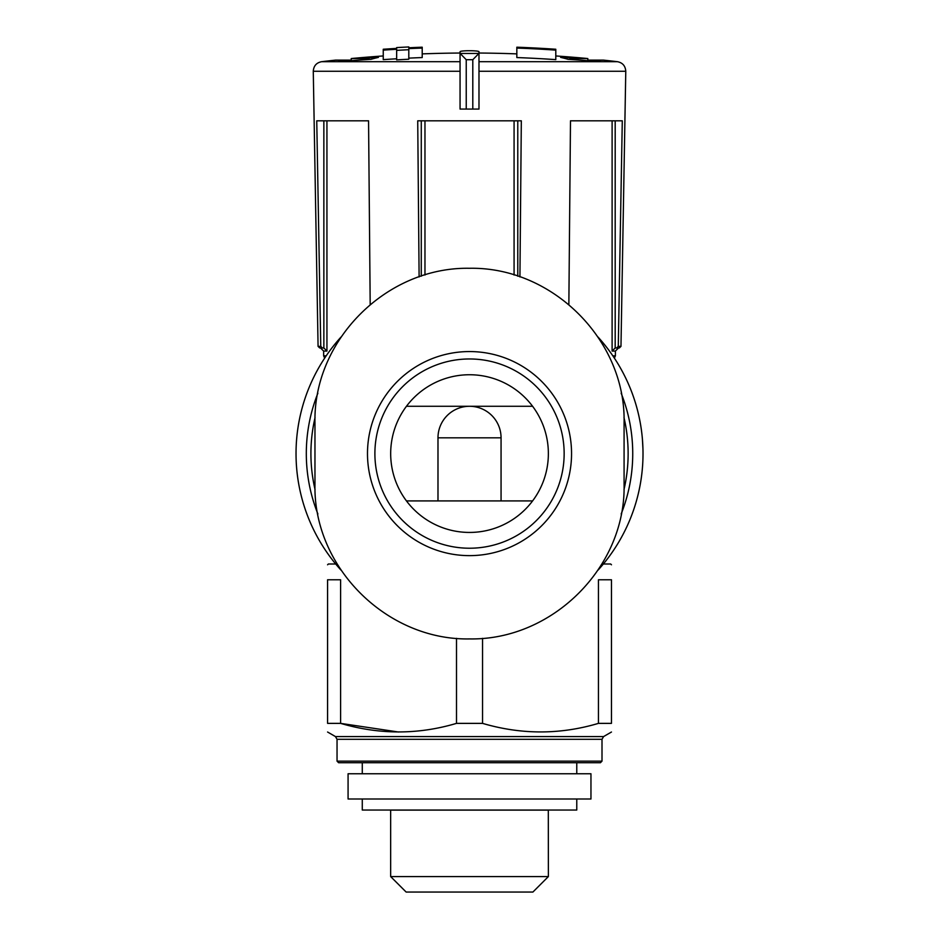 <?xml version="1.0" encoding="UTF-8"?>
<svg xmlns="http://www.w3.org/2000/svg" width="939" height="939" viewBox="0 0 939 939"><rect width="100%" height="100%" fill="white"/><g stroke="black" fill="none" stroke-linecap="round" stroke-linejoin="round"><path stroke-width="1.41" d="M437.985 437.82L501.062 437.82A31.539 31.539 0 0 0 469.523 406.282A31.539 31.539 0 0 0 437.985 437.82L437.985 500.91M501.062 437.82L501.062 500.91M406.434 500.91L532.613 500.91M532.613 406.282L406.434 406.282L532.613 406.282M642.405 439.053L642.969 449.593A173.492 173.492 0 0 1 598.061 570.114A173.492 173.492 0 0 0 598.049 337.066A173.492 173.492 0 0 1 642.405 439.053M460.063 51.762L460.063 109.077L478.984 109.077L478.984 51.762C478.996 50.377 460.063 50.377 460.063 51.762M460.063 53.382L466.237 59.709L466.237 109.077M466.237 59.709L472.798 59.709L478.984 53.382M555.794 49.251A1268.413 1268.413 0 0 0 516.837 47.196L516.837 57.561A1258.06 1258.06 0 0 1 555.794 59.627L555.794 49.251M516.837 48.065A1267.556 1267.556 0 0 1 555.794 50.119M383.253 50.119A1267.556 1267.556 0 0 1 396.657 49.274L396.657 50.366A1266.465 1266.465 0 0 1 408.805 49.72L408.805 48.628A1267.556 1267.556 0 0 1 422.21 48.065L422.21 47.196A1268.413 1268.413 0 0 0 408.805 47.772L408.805 46.95A1269.235 1269.235 0 0 0 396.657 47.596L396.657 48.405A1268.413 1268.413 0 0 0 383.253 49.251L383.253 59.627A1258.06 1258.06 0 0 1 396.657 58.781M396.657 50.366L396.657 59.873A1256.969 1256.969 0 0 1 408.805 59.227L408.805 49.72M408.805 58.136A1258.06 1258.06 0 0 1 422.21 57.561L422.21 48.065M366.879 59.58L366.879 58.547A1259.023 344.214 -90 0 1 371.856 57.455A1257.333 616.289 90 0 1 378.394 57.396A1259.61 344.378 90 0 0 371.011 59.321A1257.485 1206.181 -90 0 0 345.306 61.152A1253.588 614.458 -90 0 0 338.65 61.211A1258.225 1206.897 90 0 1 351.268 60.131L335.458 60.131A1261.734 1261.734 0 0 0 321.631 61.692C316.443 62.702 313.661 65.883 313.274 71.258L460.063 71.258M478.984 61.692L617.416 61.692A1261.734 1261.734 0 0 0 603.577 60.131L587.779 60.131A1258.225 1206.897 -90 0 1 600.397 61.211A1253.588 614.458 90 0 0 593.741 61.152A1257.485 1206.181 90 0 0 568.036 59.321A1259.61 344.378 -90 0 0 560.653 57.396A1257.333 616.289 -90 0 1 567.191 57.455A1259.023 344.214 90 0 1 572.168 58.547L587.814 58.547A1261.734 1261.734 0 0 0 555.794 55.953M366.879 58.547L351.233 58.547A1261.734 1261.734 0 0 1 383.253 55.953M370.189 304.494L368.558 120.814L316.748 120.814L320.762 346.374L318.075 346.374L313.274 71.258M519.936 276.946L521.321 120.814L417.726 120.814L419.111 276.935M617.416 61.692C622.592 62.702 625.386 65.883 625.773 71.258L620.972 346.374L618.285 346.374L616.677 347.923L619.388 347.923L616.677 347.923L618.285 346.374L622.287 120.814L570.489 120.814L568.858 304.494M320.481 347.923L323.638 351.08L326.936 351.08L323.861 347.993L319.647 347.923L322.37 347.923L320.762 346.374M618.566 347.923L615.409 351.08L612.111 351.08L615.186 347.993L618.566 347.923L616.677 347.923M482.54 638.332L482.54 723.37L456.507 723.37C418.101 734.779 379.473 734.779 340.599 723.37L340.599 579.774L327.582 579.774L327.582 723.37C327.582 734.768 327.582 734.768 327.582 723.37L340.599 723.37L398.547 732.021M598.448 723.37L598.448 579.774L611.465 579.774C611.465 560.149 611.465 560.149 611.465 579.774L611.465 723.37L598.448 723.37C560.055 734.779 521.415 734.779 482.54 723.37M456.507 638.332L456.507 723.37M611.465 564.785L610.679 563.999L603.354 563.999M335.692 563.999L328.368 563.999L327.582 564.785M327.582 579.774C327.582 560.149 327.582 560.149 327.582 579.774M611.465 723.37C611.465 734.768 611.465 734.768 611.465 723.37M337.042 739.31L602.005 739.31L602.005 761.142L337.042 761.142L337.042 739.31L335.458 736.575L327.582 732.021M602.005 761.142L600.432 762.726L338.615 762.726L337.042 761.142M548.376 810.111L390.659 810.111L390.659 876.58L548.376 876.58L548.306 810.04M548.376 876.58L532.906 892.05L406.141 892.05L390.659 876.58M296.031 453.596A173.492 173.492 0 0 1 340.986 337.078A173.492 173.492 0 0 0 296.031 453.596A173.492 173.492 0 0 1 340.986 337.078A173.492 173.492 0 0 0 340.998 570.126A173.492 173.492 0 0 1 296.031 453.596A173.492 173.492 0 0 0 340.998 570.126A173.492 173.492 0 0 1 296.031 453.596M314.964 484.348L314.964 422.843C313.11 339.683 386.856 266.817 469.418 268.284C552.003 266.676 625.961 339.625 624.083 422.843L624.083 484.348C625.937 567.52 552.191 640.375 469.629 638.919C387.044 640.515 313.086 567.567 314.964 484.348M469.523 374.743A78.864 78.864 0 0 1 537.812 493.022A78.864 78.864 0 0 1 401.235 493.022A78.864 78.864 0 0 1 469.523 374.743M469.523 358.968A94.628 94.628 0 0 1 551.475 500.91A94.628 94.628 0 0 1 387.572 500.91A94.628 94.628 0 0 1 469.523 358.968A94.628 94.628 0 0 1 551.475 500.91A94.628 94.628 0 0 1 387.572 500.91A94.628 94.628 0 0 1 469.523 358.968M351.268 60.671L351.233 58.547M371.856 59.075L371.856 57.455M572.168 59.58L572.168 58.547M567.191 59.075L567.191 57.455M576.769 798.995L576.769 810.04L362.278 810.04L362.278 798.995M590.96 798.995L348.076 798.995L348.076 773.759L590.96 773.759L590.96 798.995M640.797 481.202A173.492 173.492 0 0 1 598.061 570.114A173.492 173.492 0 0 0 598.049 337.066A173.492 173.492 0 0 1 641.184 428.524M472.798 59.709L472.798 109.077M460.063 61.692L321.631 61.692M625.773 71.258L478.984 71.258M602.005 739.31L603.577 736.575L335.458 736.575M615.409 351.08L615.409 355.811L612.827 355.811M326.22 355.811L323.638 355.811L324.659 358.135M612.111 351.08L612.111 120.814M514.079 275.033L514.079 120.814M424.968 275.021L424.968 120.814M326.936 351.08L326.936 120.814M323.861 347.993L323.861 120.814M421.271 276.195L421.271 120.814M517.776 276.207L517.776 120.814M615.186 347.993L615.186 120.814M478.96 53.453L460.087 53.453M315.058 489.606A158.609 158.609 0 0 1 315.058 417.585M623.989 417.585A158.609 158.609 0 0 1 623.989 489.606M317.887 513.962A163.21 163.21 0 0 1 317.875 393.241M621.16 393.23A163.21 163.21 0 0 1 621.172 513.95M469.523 351.562A102.034 102.034 0 0 1 571.335 460.274A102.034 102.034 0 0 1 456.201 554.761A102.034 102.034 0 0 1 369.45 433.689A102.034 102.034 0 0 1 469.523 351.562M460.063 53.03A1261.734 1261.734 0 0 0 422.21 53.887M516.837 53.887A1261.734 1261.734 0 0 0 478.984 53.03M318.075 346.374L319.647 347.923M620.972 346.374L619.388 347.923M603.577 736.575L611.465 732.021M323.638 351.08L323.638 355.811M615.409 355.811L614.388 358.135M587.814 60.131L587.814 58.547M362.278 762.726L362.278 773.759M576.769 762.726L576.769 773.759"/></g></svg>
